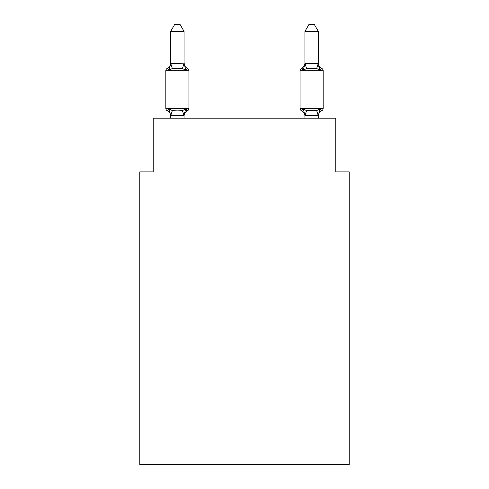 <?xml version="1.0" encoding="UTF-8"?>
<svg xmlns="http://www.w3.org/2000/svg" width="489" height="489" viewBox="0 0 489 489"><rect width="100%" height="100%" fill="white"/><g stroke="black" fill="none" stroke-linecap="round" stroke-linejoin="round"><path stroke-width="0.73" d="M349.219 464.55L349.219 171.865L335.796 171.865L335.796 118.161L153.204 118.161L153.204 171.865L139.781 171.865L139.781 464.55L349.219 464.55M185.759 108.888L187.409 110.777A2.683 2.683 0 0 0 188.919 108.362L188.919 70.771L188.919 108.362A2.683 2.683 0 0 1 187.409 110.777L185.759 108.888L187.409 110.777L185.759 108.888L187.409 110.777L185.759 108.888L187.409 110.777L185.759 108.888L187.409 110.777L185.759 108.888L187.409 110.777L185.759 108.888L187.409 110.777L185.759 108.888L187.409 110.777L185.759 108.888L187.409 110.777L185.759 108.888L187.409 110.777L185.759 108.888L187.409 110.777L185.759 108.888L187.409 110.777L185.759 108.888L187.409 110.777L185.759 108.888L187.409 110.777L185.759 108.888L187.409 110.777L185.759 108.888L187.409 110.777L185.759 108.888L183.974 115.569L170.655 115.538L168.98 108.888L167.336 110.777A2.683 2.683 0 0 1 165.826 108.362A2.683 2.683 0 0 0 167.336 110.777A2.683 2.683 0 0 1 165.826 108.362A2.683 2.683 0 0 0 167.336 110.777A2.683 2.683 0 0 1 165.826 108.362A2.683 2.683 0 0 0 167.336 110.777A2.683 2.683 0 0 1 165.826 108.362A2.683 2.683 0 0 0 167.336 110.777A2.683 2.683 0 0 1 165.826 108.362A2.683 2.683 0 0 0 167.336 110.777A2.683 2.683 0 0 1 165.826 108.362A2.683 2.683 0 0 0 167.336 110.777A2.683 2.683 0 0 1 165.826 108.362A2.683 2.683 0 0 0 167.336 110.777A2.683 2.683 0 0 1 165.826 108.362A2.683 2.683 0 0 0 167.336 110.777A2.683 2.683 0 0 1 165.826 108.362A2.683 2.683 0 0 0 167.336 110.777A2.683 2.683 0 0 1 165.826 108.362A2.683 2.683 0 0 0 167.336 110.777A2.683 2.683 0 0 1 165.826 108.362A2.683 2.683 0 0 0 167.336 110.777A2.683 2.683 0 0 1 165.826 108.362A2.683 2.683 0 0 0 167.336 110.777A2.683 2.683 0 0 1 165.826 108.362A2.683 2.683 0 0 0 167.336 110.777A2.683 2.683 0 0 1 165.826 108.362A2.683 2.683 0 0 0 167.336 110.777A2.683 2.683 0 0 1 165.826 108.362A2.683 2.683 0 0 0 167.336 110.777A2.683 2.683 0 0 1 165.826 108.362A2.683 2.683 0 0 0 167.336 110.777A2.683 2.683 0 0 1 165.826 108.362A2.683 2.683 0 0 0 167.336 110.777A2.683 2.683 0 0 1 165.826 108.362A2.683 2.683 0 0 0 167.336 110.777A2.683 2.683 0 0 1 165.826 108.362A2.683 2.683 0 0 0 167.336 110.777A2.683 2.683 0 0 1 165.826 108.362A2.683 2.683 0 0 0 167.336 110.777A2.683 2.683 0 0 1 165.826 108.362A2.683 2.683 0 0 0 167.336 110.777L168.98 108.888L167.336 110.777A2.683 2.683 0 0 1 165.826 108.362A2.683 2.683 0 0 0 167.336 110.777L168.98 108.888L167.336 110.777A2.683 2.683 0 0 1 165.826 108.362A2.683 2.683 0 0 0 167.336 110.777L168.98 108.888L167.336 110.777A2.683 2.683 0 0 1 165.826 108.362A2.683 2.683 0 0 0 167.336 110.777A2.683 2.683 0 0 1 165.826 108.362A2.683 2.683 0 0 0 167.336 110.777L168.98 108.888L167.336 110.777A2.683 2.683 0 0 1 165.826 108.362A2.683 2.683 0 0 0 167.336 110.777L168.98 108.888L167.336 110.777A2.683 2.683 0 0 1 165.826 108.362A2.683 2.683 0 0 0 167.336 110.777L168.98 108.888L167.336 110.777A2.683 2.683 0 0 1 165.826 108.362A2.683 2.683 0 0 0 167.336 110.777L168.98 108.888L167.336 110.777A2.683 2.683 0 0 1 165.826 108.362A2.683 2.683 0 0 0 167.336 110.777L168.98 108.888L167.336 110.777A2.683 2.683 0 0 1 165.826 108.362A2.683 2.683 0 0 0 167.336 110.777A2.683 2.683 0 0 1 165.826 108.362A2.683 2.683 0 0 0 167.336 110.777L168.98 108.888L167.336 110.777A2.683 2.683 0 0 1 165.826 108.362A2.683 2.683 0 0 0 167.336 110.777L168.98 108.888L167.336 110.777L168.98 108.888L167.336 110.777L168.98 108.888L167.336 110.777L168.98 108.888L167.336 110.777L168.98 108.888L167.336 110.777L168.98 108.888L167.336 110.777L168.98 108.888L167.336 110.777L168.98 108.888L167.336 110.777L168.98 108.888L167.336 110.777L168.98 108.888L167.336 110.777L168.98 108.888L167.336 110.777L168.98 108.888L172.336 110.612L177.373 110.881L182.409 110.612L185.759 108.888L187.409 110.777A2.683 2.683 0 0 0 188.919 108.362A2.683 2.683 0 0 1 187.409 110.777L186.639 110.41L187.409 110.777A2.683 2.683 0 0 0 188.919 108.362A2.683 2.683 0 0 1 187.409 110.777A2.683 2.683 0 0 0 188.919 108.362A2.683 2.683 0 0 1 187.409 110.777L186.639 110.41L187.409 110.777A2.683 2.683 0 0 0 188.919 108.362A2.683 2.683 0 0 1 187.409 110.777A2.683 2.683 0 0 0 188.919 108.362A2.683 2.683 0 0 1 187.409 110.777L186.639 110.41L187.409 110.777A2.683 2.683 0 0 0 188.919 108.362A2.683 2.683 0 0 1 187.409 110.777A2.683 2.683 0 0 0 188.919 108.362A2.683 2.683 0 0 1 187.409 110.777L186.639 110.41L187.409 110.777A2.683 2.683 0 0 0 188.919 108.362A2.683 2.683 0 0 1 187.409 110.777A2.683 2.683 0 0 0 188.919 108.362A2.683 2.683 0 0 1 187.409 110.777L186.639 110.41L187.409 110.777A2.683 2.683 0 0 0 188.919 108.362A2.683 2.683 0 0 1 187.409 110.777A2.683 2.683 0 0 0 188.919 108.362A2.683 2.683 0 0 1 187.409 110.777L186.639 110.41L187.409 110.777A2.683 2.683 0 0 0 188.919 108.362A2.683 2.683 0 0 1 187.409 110.777A2.683 2.683 0 0 0 188.919 108.362A2.683 2.683 0 0 1 187.409 110.777L186.639 110.41L187.409 110.777A2.683 2.683 0 0 0 188.919 108.362A2.683 2.683 0 0 1 187.409 110.777A2.683 2.683 0 0 0 188.919 108.362A2.683 2.683 0 0 1 187.409 110.777L186.639 110.41L187.409 110.777A2.683 2.683 0 0 0 188.919 108.362A2.683 2.683 0 0 1 187.409 110.777A2.683 2.683 0 0 0 188.919 108.362A2.683 2.683 0 0 1 187.409 110.777L186.639 110.41L187.409 110.777A2.683 2.683 0 0 0 188.919 108.362A2.683 2.683 0 0 1 187.409 110.777A2.683 2.683 0 0 0 188.919 108.362A2.683 2.683 0 0 1 187.409 110.777L186.639 110.41L187.409 110.777A2.683 2.683 0 0 0 188.919 108.362A2.683 2.683 0 0 1 187.409 110.777A2.683 2.683 0 0 0 188.919 108.362A2.683 2.683 0 0 1 187.409 110.777L186.639 110.41L187.409 110.777A2.683 2.683 0 0 0 188.919 108.362A2.683 2.683 0 0 1 187.409 110.777A2.683 2.683 0 0 0 188.919 108.362A2.683 2.683 0 0 1 187.409 110.777L186.639 110.41L187.409 110.777A2.683 2.683 0 0 0 188.919 108.362A2.683 2.683 0 0 1 187.409 110.777A2.683 2.683 0 0 0 188.919 108.362A2.683 2.683 0 0 1 187.409 110.777L186.639 110.41L187.409 110.777A2.683 2.683 0 0 0 188.919 108.362A2.683 2.683 0 0 1 187.409 110.777A2.683 2.683 0 0 0 188.919 108.362A2.683 2.683 0 0 1 187.409 110.777L186.639 110.41L187.409 110.777A2.683 2.683 0 0 0 188.919 108.362A2.683 2.683 0 0 1 187.409 110.777A2.683 2.683 0 0 0 188.919 108.362A2.683 2.683 0 0 1 187.409 110.777L186.639 110.41L187.409 110.777A2.683 2.683 0 0 0 188.919 108.362A2.683 2.683 0 0 1 187.409 110.777A2.683 2.683 0 0 0 188.919 108.362A2.683 2.683 0 0 1 187.409 110.777L186.639 110.41M168.98 70.245L167.336 68.356A2.683 2.683 0 0 0 165.826 70.771A2.683 2.683 0 0 1 167.336 68.356L168.98 70.245L167.336 68.356A2.683 2.683 0 0 0 165.826 70.771A2.683 2.683 0 0 1 167.336 68.356L168.98 70.245L167.336 68.356A2.683 2.683 0 0 0 165.826 70.771A2.683 2.683 0 0 1 167.336 68.356L168.98 70.245L167.336 68.356A2.683 2.683 0 0 0 165.826 70.771A2.683 2.683 0 0 1 167.336 68.356L168.98 70.245L167.336 68.356A2.683 2.683 0 0 0 165.826 70.771A2.683 2.683 0 0 1 167.336 68.356L168.98 70.245L167.336 68.356A2.683 2.683 0 0 0 165.826 70.771A2.683 2.683 0 0 1 167.336 68.356L168.98 70.245L167.336 68.356A2.683 2.683 0 0 0 165.826 70.771A2.683 2.683 0 0 1 167.336 68.356L168.98 70.245L167.336 68.356A2.683 2.683 0 0 0 165.826 70.771A2.683 2.683 0 0 1 167.336 68.356L168.98 70.245L167.336 68.356A2.683 2.683 0 0 0 165.826 70.771A2.683 2.683 0 0 1 167.336 68.356L168.98 70.245L167.336 68.356A2.683 2.683 0 0 0 165.826 70.771A2.683 2.683 0 0 1 167.336 68.356L168.98 70.245L167.336 68.356A2.683 2.683 0 0 0 165.826 70.771A2.683 2.683 0 0 1 167.336 68.356L168.98 70.245L167.336 68.356A2.683 2.683 0 0 0 165.826 70.771A2.683 2.683 0 0 1 167.336 68.356L168.98 70.245L167.336 68.356A2.683 2.683 0 0 0 165.826 70.771A2.683 2.683 0 0 1 167.336 68.356L168.98 70.245L167.336 68.356A2.683 2.683 0 0 0 165.826 70.771A2.683 2.683 0 0 1 167.336 68.356L168.98 70.245L167.336 68.356A2.683 2.683 0 0 0 165.826 70.771A2.683 2.683 0 0 1 167.336 68.356L168.98 70.245L167.336 68.356A2.683 2.683 0 0 0 165.826 70.771A2.683 2.683 0 0 1 167.336 68.356L168.98 70.245L167.336 68.356A2.683 2.683 0 0 0 165.826 70.771A2.683 2.683 0 0 1 167.336 68.356L168.98 70.245L167.336 68.356A2.683 2.683 0 0 0 165.826 70.771A2.683 2.683 0 0 1 167.336 68.356L168.98 70.245L167.336 68.356A2.683 2.683 0 0 0 165.826 70.771A2.683 2.683 0 0 1 167.336 68.356L168.98 70.245L167.336 68.356A2.683 2.683 0 0 0 165.826 70.771A2.683 2.683 0 0 1 167.336 68.356L168.98 70.245L167.336 68.356A2.683 2.683 0 0 0 165.826 70.771A2.683 2.683 0 0 1 167.336 68.356L168.98 70.245L167.336 68.356A2.683 2.683 0 0 0 165.826 70.771A2.683 2.683 0 0 1 167.336 68.356L168.98 70.245L167.336 68.356A2.683 2.683 0 0 0 165.826 70.771A2.683 2.683 0 0 1 167.336 68.356L168.98 70.245L167.336 68.356A2.683 2.683 0 0 0 165.826 70.771A2.683 2.683 0 0 1 167.336 68.356L168.98 70.245L167.336 68.356A2.683 2.683 0 0 0 165.826 70.771A2.683 2.683 0 0 1 167.336 68.356L168.98 70.245L167.336 68.356A2.683 2.683 0 0 0 165.826 70.771A2.683 2.683 0 0 1 167.336 68.356L168.98 70.245L167.336 68.356A2.683 2.683 0 0 0 165.826 70.771A2.683 2.683 0 0 1 167.336 68.356L168.98 70.245L167.336 68.356A2.683 2.683 0 0 0 165.826 70.771A2.683 2.683 0 0 1 167.336 68.356L168.98 70.245L167.336 68.356A2.683 2.683 0 0 0 165.826 70.771A2.683 2.683 0 0 1 167.336 68.356L168.98 70.245L167.336 68.356A2.683 2.683 0 0 0 165.826 70.771A2.683 2.683 0 0 1 167.336 68.356L168.98 70.245L167.336 68.356A2.683 2.683 0 0 0 165.826 70.771A2.683 2.683 0 0 1 167.336 68.356L168.98 70.245L167.336 68.356A2.683 2.683 0 0 0 165.826 70.771A2.683 2.683 0 0 1 167.336 68.356L168.98 70.245L170.765 63.558L184.084 63.833L184.084 63.044L185.759 70.245L187.409 68.356L185.759 70.245L187.409 68.356L185.759 70.245L187.409 68.356L185.759 70.245L187.409 68.356L185.759 70.245L187.409 68.356L185.759 70.245L187.409 68.356L185.759 70.245L187.409 68.356L185.759 70.245L187.409 68.356L185.759 70.245L187.409 68.356L185.759 70.245L187.409 68.356L185.759 70.245L187.409 68.356L185.759 70.245L187.409 68.356L185.759 70.245L187.409 68.356L185.759 70.245L187.409 68.356L185.759 70.245L187.409 68.356L185.759 70.245L187.409 68.356L185.759 70.245L187.409 68.356L185.759 70.245L187.409 68.356L185.759 70.245L187.409 68.356L185.759 70.245L187.409 68.356L185.759 70.245L187.409 68.356L185.759 70.245L187.409 68.356L185.759 70.245L187.409 68.356L185.759 70.245L187.409 68.356L185.759 70.245L187.409 68.356L185.759 70.245L187.409 68.356L185.759 70.245L187.409 68.356L185.759 70.245L187.409 68.356L185.759 70.245L187.409 68.356L185.759 70.245L187.409 68.356L185.759 70.245L187.409 68.356L185.759 70.245L187.409 68.356L185.759 70.245L182.409 68.515L177.373 68.246L172.336 68.515L168.98 70.245M184.084 115.294L184.714 112.134L184.084 115.294M321.664 110.777L320.02 108.888L321.664 110.777A2.683 2.683 0 0 0 323.174 108.362A2.683 2.683 0 0 1 321.664 110.777A2.683 2.683 0 0 0 323.174 108.362A2.683 2.683 0 0 1 321.664 110.777A2.683 2.683 0 0 0 323.174 108.362A2.683 2.683 0 0 1 321.664 110.777A2.683 2.683 0 0 0 323.174 108.362A2.683 2.683 0 0 1 321.664 110.777A2.683 2.683 0 0 0 323.174 108.362A2.683 2.683 0 0 1 321.664 110.777A2.683 2.683 0 0 0 323.174 108.362A2.683 2.683 0 0 1 321.664 110.777A2.683 2.683 0 0 0 323.174 108.362A2.683 2.683 0 0 1 321.664 110.777A2.683 2.683 0 0 0 323.174 108.362A2.683 2.683 0 0 1 321.664 110.777A2.683 2.683 0 0 0 323.174 108.362A2.683 2.683 0 0 1 321.664 110.777A2.683 2.683 0 0 0 323.174 108.362A2.683 2.683 0 0 1 321.664 110.777A2.683 2.683 0 0 0 323.174 108.362A2.683 2.683 0 0 1 321.664 110.777A2.683 2.683 0 0 0 323.174 108.362A2.683 2.683 0 0 1 321.664 110.777A2.683 2.683 0 0 0 323.174 108.362A2.683 2.683 0 0 1 321.664 110.777A2.683 2.683 0 0 0 323.174 108.362A2.683 2.683 0 0 1 321.664 110.777A2.683 2.683 0 0 0 323.174 108.362A2.683 2.683 0 0 1 321.664 110.777A2.683 2.683 0 0 0 323.174 108.362A2.683 2.683 0 0 1 321.664 110.777A5.905 5.905 0 0 0 318.345 116.089L318.345 116.089M318.345 31.43L314.311 24.45L308.95 24.45L304.916 31.43L318.345 31.43L318.345 63.833L320.02 70.245L318.62 65.856L320.02 70.245L318.62 65.856L320.02 70.245L318.62 65.856L320.02 70.245L318.62 65.856L320.02 70.245L318.62 65.856L320.02 70.245L318.62 65.856L320.02 70.245L318.62 65.856L320.02 70.245L318.62 65.856L320.02 70.245L318.62 65.856L320.02 70.245L318.62 65.856L320.02 70.245L318.62 65.856L320.02 70.245L318.62 65.856L320.02 70.245L318.62 65.856L320.02 70.245L318.62 65.856L320.02 70.245L318.62 65.856L320.02 70.245L318.62 65.856L320.02 70.245L316.664 68.515L306.591 68.515L303.241 70.245L303.865 68.118L303.241 70.245L303.865 68.118L303.241 70.245L303.865 68.118L303.241 70.245L303.865 68.118L303.241 70.245L303.865 68.118L303.241 70.245L303.865 68.118L303.241 70.245L303.865 68.118L303.241 70.245L303.865 68.118L303.241 70.245L303.865 68.118L303.241 70.245L303.865 68.118L303.241 70.245L303.865 68.118L303.241 70.245L303.865 68.118L303.241 70.245L303.865 68.118L303.241 70.245L303.865 68.118L303.241 70.245L303.865 68.118L303.241 70.245L303.865 68.118L303.241 70.245L301.591 68.356A2.683 2.683 0 0 0 300.081 70.771A2.683 2.683 0 0 1 301.591 68.356L302.758 69.102L301.591 68.356A2.683 2.683 0 0 0 300.081 70.771A2.683 2.683 0 0 1 301.591 68.356L302.758 69.102L301.591 68.356A2.683 2.683 0 0 0 300.081 70.771L323.174 70.771A2.683 2.683 0 0 0 321.664 68.356A5.905 5.905 0 0 1 318.345 63.044A5.905 5.905 0 0 0 321.664 68.356A2.683 2.683 0 0 1 323.174 70.771A2.683 2.683 0 0 0 321.664 68.356A5.905 5.905 0 0 1 318.345 63.044A5.905 5.905 0 0 0 321.664 68.356A2.683 2.683 0 0 1 323.174 70.771A2.683 2.683 0 0 0 321.664 68.356A5.905 5.905 0 0 1 318.345 63.044A5.905 5.905 0 0 0 321.664 68.356A2.683 2.683 0 0 1 323.174 70.771A2.683 2.683 0 0 0 321.664 68.356A5.905 5.905 0 0 1 318.345 63.044A5.905 5.905 0 0 0 321.664 68.356A2.683 2.683 0 0 1 323.174 70.771A2.683 2.683 0 0 0 321.664 68.356A5.905 5.905 0 0 1 318.345 63.044A5.905 5.905 0 0 0 321.664 68.356A2.683 2.683 0 0 1 323.174 70.771A2.683 2.683 0 0 0 321.664 68.356A5.905 5.905 0 0 1 318.345 63.044A5.905 5.905 0 0 0 321.664 68.356A2.683 2.683 0 0 1 323.174 70.771A2.683 2.683 0 0 0 321.664 68.356A5.905 5.905 0 0 1 318.345 63.044A5.905 5.905 0 0 0 321.664 68.356A2.683 2.683 0 0 1 323.174 70.771A2.683 2.683 0 0 0 321.664 68.356A5.905 5.905 0 0 1 318.345 63.044A5.905 5.905 0 0 0 321.664 68.356A2.683 2.683 0 0 1 323.174 70.771A2.683 2.683 0 0 0 321.664 68.356A5.905 5.905 0 0 1 318.345 63.044A5.905 5.905 0 0 0 321.664 68.356A2.683 2.683 0 0 1 323.174 70.771A2.683 2.683 0 0 0 321.664 68.356A5.905 5.905 0 0 1 318.345 63.044A5.905 5.905 0 0 0 321.664 68.356A2.683 2.683 0 0 1 323.174 70.771A2.683 2.683 0 0 0 321.664 68.356A5.905 5.905 0 0 1 318.345 63.044A5.905 5.905 0 0 0 321.664 68.356A2.683 2.683 0 0 1 323.174 70.771A2.683 2.683 0 0 0 321.664 68.356A5.905 5.905 0 0 1 318.345 63.044A5.905 5.905 0 0 0 321.664 68.356A2.683 2.683 0 0 1 323.174 70.771A2.683 2.683 0 0 0 321.664 68.356A5.905 5.905 0 0 1 318.345 63.044A5.905 5.905 0 0 0 321.664 68.356A2.683 2.683 0 0 1 323.174 70.771A2.683 2.683 0 0 0 321.664 68.356A5.905 5.905 0 0 1 318.345 63.044A5.905 5.905 0 0 0 321.664 68.356A2.683 2.683 0 0 1 323.174 70.771A2.683 2.683 0 0 0 321.664 68.356A5.905 5.905 0 0 1 318.345 63.044A5.905 5.905 0 0 0 321.664 68.356A2.683 2.683 0 0 1 323.174 70.771A2.683 2.683 0 0 0 321.664 68.356A5.905 5.905 0 0 1 318.345 63.044A5.905 5.905 0 0 0 321.664 68.356L320.02 70.245L321.664 68.356A2.683 2.683 0 0 1 323.174 70.771L323.174 108.362L300.081 108.362A2.683 2.683 0 0 0 301.591 110.777A2.683 2.683 0 0 1 300.081 108.362A2.683 2.683 0 0 0 301.591 110.777L303.241 108.888L301.591 110.777A5.905 5.905 0 0 1 304.916 116.089L304.916 115.294L304.916 116.089A5.905 5.905 0 0 0 301.591 110.777A2.683 2.683 0 0 1 300.081 108.362A2.683 2.683 0 0 0 301.591 110.777L303.241 108.888L301.591 110.777A2.683 2.683 0 0 1 300.081 108.362A2.683 2.683 0 0 0 301.591 110.777L303.241 108.888L301.591 110.777A5.905 5.905 0 0 1 304.916 116.089A5.905 5.905 0 0 0 301.591 110.777A2.683 2.683 0 0 1 300.081 108.362A2.683 2.683 0 0 0 301.591 110.777A2.683 2.683 0 0 1 300.081 108.362A2.683 2.683 0 0 0 301.591 110.777A5.905 5.905 0 0 1 304.916 116.089A5.905 5.905 0 0 0 301.591 110.777A2.683 2.683 0 0 1 300.081 108.362A2.683 2.683 0 0 0 301.591 110.777A2.683 2.683 0 0 1 300.081 108.362A2.683 2.683 0 0 0 301.591 110.777A5.905 5.905 0 0 1 304.916 116.089A5.905 5.905 0 0 0 301.591 110.777A2.683 2.683 0 0 1 300.081 108.362A2.683 2.683 0 0 0 301.591 110.777A2.683 2.683 0 0 1 300.081 108.362A2.683 2.683 0 0 0 301.591 110.777A5.905 5.905 0 0 1 304.916 116.089A5.905 5.905 0 0 0 301.591 110.777A2.683 2.683 0 0 1 300.081 108.362A2.683 2.683 0 0 0 301.591 110.777A2.683 2.683 0 0 1 300.081 108.362A2.683 2.683 0 0 0 301.591 110.777A5.905 5.905 0 0 1 304.916 116.089A5.905 5.905 0 0 0 301.591 110.777A2.683 2.683 0 0 1 300.081 108.362A2.683 2.683 0 0 0 301.591 110.777A2.683 2.683 0 0 1 300.081 108.362A2.683 2.683 0 0 0 301.591 110.777A5.905 5.905 0 0 1 304.916 116.089A5.905 5.905 0 0 0 301.591 110.777A2.683 2.683 0 0 1 300.081 108.362A2.683 2.683 0 0 0 301.591 110.777A2.683 2.683 0 0 1 300.081 108.362A2.683 2.683 0 0 0 301.591 110.777A5.905 5.905 0 0 1 304.916 116.089A5.905 5.905 0 0 0 301.591 110.777A2.683 2.683 0 0 1 300.081 108.362A2.683 2.683 0 0 0 301.591 110.777A2.683 2.683 0 0 1 300.081 108.362A2.683 2.683 0 0 0 301.591 110.777A5.905 5.905 0 0 1 304.916 116.089A5.905 5.905 0 0 0 301.591 110.777A2.683 2.683 0 0 1 300.081 108.362A2.683 2.683 0 0 0 301.591 110.777A2.683 2.683 0 0 1 300.081 108.362A2.683 2.683 0 0 0 301.591 110.777A5.905 5.905 0 0 1 304.916 116.089A5.905 5.905 0 0 0 301.591 110.777A2.683 2.683 0 0 1 300.081 108.362A2.683 2.683 0 0 0 301.591 110.777A2.683 2.683 0 0 1 300.081 108.362A2.683 2.683 0 0 0 301.591 110.777A5.905 5.905 0 0 1 304.916 116.089A5.905 5.905 0 0 0 301.591 110.777A2.683 2.683 0 0 1 300.081 108.362A2.683 2.683 0 0 0 301.591 110.777A2.683 2.683 0 0 1 300.081 108.362A2.683 2.683 0 0 0 301.591 110.777A5.905 5.905 0 0 1 304.916 116.089A5.905 5.905 0 0 0 301.591 110.777A2.683 2.683 0 0 1 300.081 108.362A2.683 2.683 0 0 0 301.591 110.777A2.683 2.683 0 0 1 300.081 108.362A2.683 2.683 0 0 0 301.591 110.777L303.241 108.888L301.591 110.777A5.905 5.905 0 0 1 304.916 116.089A5.905 5.905 0 0 0 301.591 110.777A2.683 2.683 0 0 1 300.081 108.362A2.683 2.683 0 0 0 301.591 110.777L303.241 108.888L301.591 110.777A2.683 2.683 0 0 1 300.081 108.362A2.683 2.683 0 0 0 301.591 110.777L303.241 108.888L301.591 110.777A5.905 5.905 0 0 1 304.916 116.089A5.905 5.905 0 0 0 301.591 110.777A2.683 2.683 0 0 1 300.081 108.362A2.683 2.683 0 0 0 301.591 110.777L303.241 108.888L301.591 110.777A2.683 2.683 0 0 1 300.081 108.362A2.683 2.683 0 0 0 301.591 110.777A5.905 5.905 0 0 1 304.916 116.089A5.905 5.905 0 0 0 301.591 110.777A2.683 2.683 0 0 1 300.081 108.362A2.683 2.683 0 0 0 301.591 110.777L303.241 108.888L301.591 110.777A2.683 2.683 0 0 1 300.081 108.362A2.683 2.683 0 0 0 301.591 110.777L303.241 108.888L301.591 110.777A5.905 5.905 0 0 1 304.916 116.089A5.905 5.905 0 0 0 301.591 110.777A2.683 2.683 0 0 1 300.081 108.362L300.081 70.771A2.683 2.683 0 0 1 301.591 68.356L302.361 68.723M304.916 118.161L304.916 115.294L303.241 108.888L301.591 110.777L303.241 108.888L301.591 110.777L303.241 108.888L301.591 110.777L303.241 108.888L301.591 110.777L303.241 108.888L301.591 110.777L303.241 108.888L301.591 110.777L303.241 108.888L301.591 110.777L303.241 108.888L301.591 110.777L303.241 108.888L301.591 110.777L303.241 108.888L301.591 110.777L303.241 108.888L301.591 110.777L303.241 108.888L301.591 110.777L303.241 108.888L306.591 110.612L316.664 110.612L320.02 108.888L318.345 115.538L304.916 115.294M184.084 31.43L170.655 31.43L174.689 24.45L180.05 24.45L184.084 31.43L184.084 63.833M304.916 31.43L304.916 63.833L303.241 70.245L301.591 68.356A2.683 2.683 0 0 0 300.081 70.771A2.683 2.683 0 0 1 301.591 68.356L303.241 70.245L301.591 68.356A2.683 2.683 0 0 0 300.081 70.771A2.683 2.683 0 0 1 301.591 68.356L303.241 70.245L301.591 68.356A2.683 2.683 0 0 0 300.081 70.771A2.683 2.683 0 0 1 301.591 68.356L303.241 70.245L301.591 68.356A2.683 2.683 0 0 0 300.081 70.771A2.683 2.683 0 0 1 301.591 68.356L303.241 70.245L301.591 68.356A2.683 2.683 0 0 0 300.081 70.771A2.683 2.683 0 0 1 301.591 68.356L303.241 70.245L301.591 68.356A2.683 2.683 0 0 0 300.081 70.771A2.683 2.683 0 0 1 301.591 68.356L303.241 70.245L301.591 68.356A2.683 2.683 0 0 0 300.081 70.771A2.683 2.683 0 0 1 301.591 68.356L303.241 70.245L301.591 68.356A2.683 2.683 0 0 0 300.081 70.771A2.683 2.683 0 0 1 301.591 68.356L303.241 70.245L301.591 68.356A2.683 2.683 0 0 0 300.081 70.771A2.683 2.683 0 0 1 301.591 68.356L303.241 70.245L301.591 68.356A2.683 2.683 0 0 0 300.081 70.771A2.683 2.683 0 0 1 301.591 68.356A2.683 2.683 0 0 0 300.081 70.771A2.683 2.683 0 0 1 301.591 68.356L302.758 69.102L301.591 68.356A2.683 2.683 0 0 0 300.081 70.771A2.683 2.683 0 0 1 301.591 68.356L302.758 69.102M170.655 116.089L170.655 115.294L170.655 116.089A5.905 5.905 0 0 0 167.336 110.777M304.916 63.044A5.905 5.905 0 0 1 301.591 68.356L303.241 70.245L301.591 68.356A2.683 2.683 0 0 0 300.081 70.771A2.683 2.683 0 0 1 301.591 68.356L303.241 70.245L301.591 68.356A2.683 2.683 0 0 0 300.081 70.771M184.084 63.044A5.905 5.905 0 0 0 187.409 68.356A2.683 2.683 0 0 1 188.919 70.771L165.826 70.771L165.826 108.362L188.919 108.362M170.655 31.43L170.655 63.594M184.084 118.161L184.084 115.538M170.655 118.161L170.655 115.538M187.409 110.777A5.905 5.905 0 0 0 184.084 116.089M167.336 68.356A5.905 5.905 0 0 0 170.655 63.044M304.916 63.594L318.345 63.594M318.345 118.161L318.345 115.538M172.336 110.612L170.765 115.569M182.409 110.612L183.974 115.569M170.765 63.558L172.336 68.515M183.974 63.558L182.409 68.515M318.235 115.569L316.664 110.612M305.026 115.569L306.591 110.612M316.664 68.515L318.235 63.558M306.591 68.515L305.026 63.558"/></g></svg>
